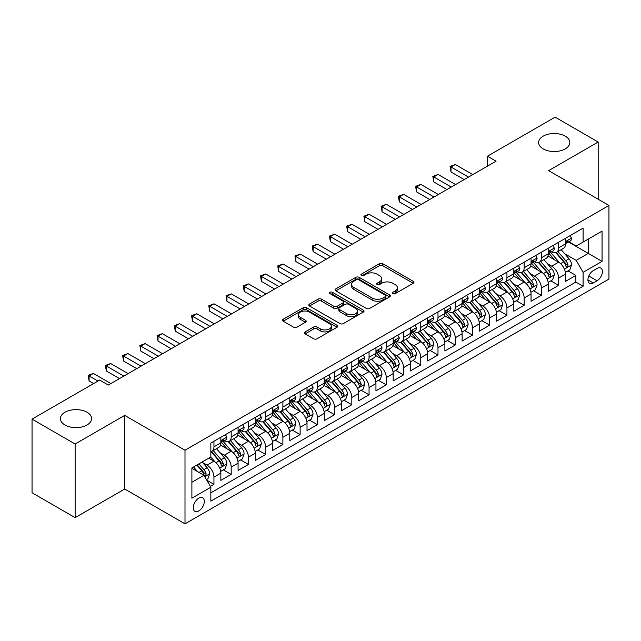 <?xml version="1.0" encoding="UTF-8"?>
<svg xmlns="http://www.w3.org/2000/svg" width="641" height="641" viewBox="0 0 641 641"><rect width="100%" height="100%" fill="white"/><g stroke="black" fill="none" stroke-linecap="round" stroke-linejoin="round"><path stroke-width="0.96" d="M392.885 293.642A1.675 0.97 0 0 0 395.257 293.642L413.229 283.266A2.396 1.378 0 0 0 413.926 282.288A2.396 1.378 0 0 0 413.229 281.311L382.781 263.731A2.396 1.378 0 0 0 379.4 263.731L361.42 274.108A1.675 0.97 0 0 0 360.931 274.789A1.675 0.97 0 0 0 361.42 275.47A1.675 0.97 0 0 0 363.792 275.47L366.115 274.132A7.652 4.423 0 0 1 376.94 274.132L379.48 275.598A7.652 4.423 0 0 1 381.724 278.723A7.652 4.423 0 0 1 379.48 281.848L377.156 283.186A1.675 0.97 0 0 0 376.668 283.875A1.675 0.97 0 0 0 377.156 284.556A1.675 0.97 0 0 0 379.52 284.556L381.852 283.21A7.652 4.423 0 0 1 392.677 283.21L395.217 284.676A7.652 4.423 0 0 1 397.452 287.801A7.652 4.423 0 0 1 395.217 290.926L392.885 292.272A1.675 0.97 0 0 0 392.396 292.953A1.675 0.97 0 0 0 392.885 293.642L392.885 292.272M87.024 412.259A15.6 9.006 0 0 0 70.029 410.312A15.6 9.006 0 0 0 60.398 418.629A15.6 9.006 0 0 0 64.965 424.999A15.6 9.006 0 0 0 81.968 426.946A15.6 9.006 0 0 0 91.591 418.629A15.6 9.006 0 0 0 87.024 412.259M565.266 136.156A15.6 9.006 0 0 0 548.263 134.201A15.6 9.006 0 0 0 538.632 142.518A15.6 9.006 0 0 0 543.199 148.888A15.6 9.006 0 0 0 560.202 150.843A15.6 9.006 0 0 0 569.833 142.518A15.6 9.006 0 0 0 565.266 136.156M198.79 510.917A7.796 4.503 120 0 0 203.878 504.042A7.796 4.503 120 0 0 202.684 497.793A7.796 4.503 120 0 0 198.79 498.177A7.796 4.503 120 0 0 193.694 505.052A7.796 4.503 120 0 0 194.888 511.302A7.796 4.503 120 0 0 198.79 510.917M305.132 331.902A2.396 1.378 0 0 0 304.435 332.879A2.396 1.378 0 0 0 305.132 333.849L313.681 338.785A2.396 1.378 0 0 0 317.063 338.785L337.022 327.263A2.396 1.378 0 0 0 337.719 326.285A2.396 1.378 0 0 0 337.022 325.308L306.574 307.728A2.396 1.378 0 0 0 303.193 307.728L283.226 319.25A2.396 1.378 0 0 0 282.529 320.228A2.396 1.378 0 0 0 283.226 321.205L293.546 327.158A2.396 1.378 0 0 0 296.927 327.158L305.477 322.231A2.396 1.378 0 0 0 306.174 321.253A2.396 1.378 0 0 0 305.477 320.276L300.357 317.319A6.402 3.694 0 0 1 298.482 314.707A6.402 3.694 0 0 1 302.432 311.294A6.402 3.694 0 0 1 309.403 312.095L329.45 323.673A6.402 3.694 0 0 1 331.325 326.285A6.402 3.694 0 0 1 327.375 329.698A6.402 3.694 0 0 1 320.404 328.897L317.063 326.966A2.396 1.378 0 0 0 313.681 326.966L305.132 331.902L305.132 333.849M124.683 415.392L75.133 444.005L32.05 419.126L32.05 492.761L75.133 517.632L124.683 489.027L185.001 523.849L185.001 450.222L124.683 415.392L124.683 489.027M598.181 199.239L598.181 142.022L548.632 170.634L608.95 205.457L185.001 450.222M598.181 142.022L555.098 117.151L487.448 156.204L487.448 166.155M32.05 419.126L99.692 380.073L108.313 385.049L496.07 161.179L487.448 156.204M366.283 308.409A2.396 1.378 0 0 0 369.673 308.409L389.632 296.887A2.396 1.378 0 0 0 390.329 295.91A2.396 1.378 0 0 0 389.632 294.932L359.184 277.353A2.396 1.378 0 0 0 355.795 277.353L335.836 288.875A2.396 1.378 0 0 0 335.139 289.852A2.396 1.378 0 0 0 335.836 290.83L366.283 308.409M330.668 294.003A1.675 0.97 0 0 1 332.367 294.235L332.367 292.248L363.327 310.116A2.396 1.378 0 0 1 364.024 311.093A2.396 1.378 0 0 1 363.327 312.071L343.368 323.601A2.396 1.378 0 0 1 339.978 323.601L309.531 306.021L309.531 304.066A2.396 1.378 0 0 0 308.834 305.044A2.396 1.378 0 0 0 309.531 306.021M309.531 304.066L318.072 299.131A2.396 1.378 0 0 1 321.462 299.131L333.809 306.262A2.396 1.378 0 0 0 337.19 306.262L342.855 302.993A2.396 1.378 0 0 0 343.56 302.015A2.396 1.378 0 0 0 342.855 301.038L330.003 293.618A1.675 0.97 0 0 1 329.514 292.929A1.675 0.97 0 0 1 330.548 292.04A1.675 0.97 0 0 1 332.367 292.248M210.376 486.415L213.95 484.348L206.803 480.221M202.732 462.65L207.059 465.142A9.751 5.625 60 0 1 213.95 477.088L220.849 473.106L220.849 480.365L231.185 474.396L223.348 469.869M219.967 452.698L224.294 455.198A9.751 5.625 60 0 1 231.185 467.137L238.083 463.155L238.083 470.422L248.42 464.453L240.575 459.926M237.202 442.747L241.529 445.247A9.751 5.625 60 0 1 248.42 457.185L255.31 453.203L255.31 460.47L265.654 454.501L257.81 449.974M254.437 432.795L258.764 435.295A9.751 5.625 60 0 1 265.654 447.234L272.545 443.26L272.545 450.519L282.889 444.55L275.045 440.022M271.664 422.852L275.991 425.344A9.751 5.625 60 0 1 282.889 437.29L289.78 433.308L289.78 440.567L300.124 434.598L292.28 430.071M288.899 412.9L293.225 415.4A9.751 5.625 60 0 1 300.124 427.339L307.015 423.356L307.015 430.624L317.351 424.646L309.515 420.119M306.134 402.949L310.46 405.449A9.751 5.625 60 0 1 317.351 417.387L324.25 413.405L324.25 420.672L334.586 414.703L326.75 410.176M323.368 392.997L327.695 395.497A9.751 5.625 60 0 1 334.586 407.436L341.485 403.453L341.485 410.721L351.821 404.751L343.985 400.224M340.603 383.046L344.93 385.545A9.751 5.625 60 0 1 351.821 397.484L358.72 393.51L358.72 400.769L369.056 394.8L361.212 390.273M357.838 373.102L362.165 375.594A9.751 5.625 60 0 1 369.056 387.541L375.947 383.558L375.947 390.818L386.291 384.848L378.446 380.321M375.073 363.151L379.4 365.65A9.751 5.625 60 0 1 386.291 377.589L393.181 373.607L393.181 380.874L403.526 374.905L395.681 370.37M392.3 353.199L396.627 355.699A9.751 5.625 60 0 1 403.526 367.638L410.416 363.655L410.416 370.923L420.76 364.953L412.916 360.426M409.535 343.247L413.862 345.747A9.751 5.625 60 0 1 420.76 357.686L427.651 353.704L427.651 360.971L437.987 355.002L430.151 350.475M426.77 333.296L431.097 335.796A9.751 5.625 60 0 1 437.987 347.734L444.886 343.76L444.886 351.02L455.222 345.05L447.386 340.523M444.005 323.352L448.331 325.844A9.751 5.625 60 0 1 455.222 337.791L462.121 333.809L462.121 341.068L472.457 335.099L464.621 330.572M461.24 313.401L465.566 315.901A9.751 5.625 60 0 1 472.457 327.839L479.356 323.857L479.356 331.125L489.692 325.155L481.848 320.628M478.474 303.449L482.801 305.949A9.751 5.625 60 0 1 489.692 317.888L496.583 313.906L496.583 321.173L506.927 315.204L499.083 310.677M495.709 293.498L500.036 295.998A9.751 5.625 60 0 1 506.927 307.936L513.818 303.962L513.818 311.222L524.162 305.252L516.317 300.725M512.936 283.554L517.263 286.046A9.751 5.625 60 0 1 524.162 297.985L531.052 294.011L531.052 301.27L541.397 295.301L533.552 290.774M530.171 273.603L534.498 276.103A9.751 5.625 60 0 1 541.397 288.041L548.287 284.059L548.287 291.318L558.623 285.349L558.623 278.09A9.751 5.625 -120 0 0 551.733 266.151L547.406 263.651M550.787 280.822L558.623 285.349M220.849 473.106A9.751 5.625 -120 0 0 213.95 461.167L208.782 458.179M238.083 463.155A9.751 5.625 -120 0 0 231.185 451.216L220.528 445.062M255.31 453.203A9.751 5.625 -120 0 0 248.42 441.264L237.763 435.111M272.545 443.26A9.751 5.625 -120 0 0 265.654 431.313L254.998 425.159M289.78 433.308A9.751 5.625 -120 0 0 282.889 421.369L272.233 415.216M307.015 423.356A9.751 5.625 -120 0 0 300.124 411.418L289.46 405.264M324.25 413.405A9.751 5.625 -120 0 0 317.351 401.466L306.694 395.313M341.485 403.453A9.751 5.625 -120 0 0 334.586 391.515L323.929 385.361M358.72 393.51A9.751 5.625 -120 0 0 351.821 381.563L341.164 375.418M375.947 383.558A9.751 5.625 -120 0 0 369.056 371.62L358.399 365.466M393.181 373.607A9.751 5.625 -120 0 0 386.291 361.668L375.634 355.515M410.416 363.655A9.751 5.625 -120 0 0 403.526 351.717L392.869 345.563M427.651 353.704A9.751 5.625 -120 0 0 420.76 341.765L410.096 335.612M444.886 343.76A9.751 5.625 -120 0 0 437.987 331.822L427.331 325.668M462.121 333.809A9.751 5.625 -120 0 0 455.222 321.87L444.566 315.717M479.356 323.857A9.751 5.625 -120 0 0 472.457 311.919L461.8 305.765M496.583 313.906A9.751 5.625 -120 0 0 489.692 301.967L479.035 295.813M513.818 303.962A9.751 5.625 -120 0 0 506.927 292.016L496.27 285.862M531.052 294.011A9.751 5.625 -120 0 0 524.162 282.072L513.505 275.918M548.287 284.059A9.751 5.625 -120 0 0 541.397 272.121L530.732 265.967M597.059 268.435L593.27 270.63A7.556 4.359 120 0 0 588.334 277.289A7.556 4.359 120 0 0 589.488 283.338A7.556 4.359 120 0 0 593.27 282.961L597.059 280.774A7.556 4.359 120 0 0 601.995 274.116A7.556 4.359 120 0 0 600.833 268.066A7.556 4.359 120 0 0 597.059 268.435M185.001 523.849L608.95 279.083L608.95 205.457M191.891 482.256L203.958 475.293L210.849 487.232L210.849 501.166L583.102 286.247L583.102 272.321L576.203 260.382L564.641 253.7M210.849 487.232L191.891 498.177L191.891 467.93L210.849 456.985L210.849 443.059L583.102 228.14L583.102 242.074L602.059 231.129L602.059 261.376L583.102 272.321M224.206 440.816L224.294 440.872A9.751 5.625 60 0 0 229.166 441.353L236.064 437.37A9.751 5.625 -120 0 0 238.083 432.907L238.083 427.339M241.433 430.864L241.529 430.92A9.751 5.625 60 0 0 246.4 431.401L253.291 427.419A9.751 5.625 -120 0 0 255.31 422.956L255.31 417.387M258.668 420.913L258.764 420.969A9.751 5.625 60 0 0 263.635 421.449L270.526 417.467A9.751 5.625 -120 0 0 272.545 413.004L272.545 407.436M275.902 410.969L275.991 411.017A9.751 5.625 60 0 0 280.87 411.498L287.761 407.524A9.751 5.625 -120 0 0 289.78 403.061L289.78 397.484M293.137 401.018L293.225 401.066A9.751 5.625 60 0 0 298.105 401.554L304.996 397.572A9.751 5.625 -120 0 0 307.015 393.109L307.015 387.533M310.372 391.066L310.46 391.122A9.751 5.625 60 0 0 315.332 391.603L322.231 387.621A9.751 5.625 -120 0 0 324.25 383.158L324.25 377.589M327.607 381.115L327.695 381.171A9.751 5.625 60 0 0 332.567 381.651L339.466 377.669A9.751 5.625 -120 0 0 341.485 373.206L341.485 367.638M344.842 371.163L344.93 371.219A9.751 5.625 60 0 0 349.802 371.7L356.7 367.726A9.751 5.625 -120 0 0 358.72 363.263L358.72 357.686M362.069 361.22L362.165 361.268A9.751 5.625 60 0 0 367.037 361.748L373.927 357.774A9.751 5.625 -120 0 0 375.947 353.311L375.947 347.734M379.304 351.268L379.4 351.316A9.751 5.625 60 0 0 384.271 351.805L391.162 347.823A9.751 5.625 -120 0 0 393.181 343.36L393.181 337.791M396.539 341.316L396.627 341.373A9.751 5.625 60 0 0 401.506 341.853L408.397 337.871A9.751 5.625 -120 0 0 410.416 333.408L410.416 327.839M413.774 331.365L413.862 331.421A9.751 5.625 60 0 0 418.741 331.902L425.632 327.92A9.751 5.625 -120 0 0 427.651 323.457L427.651 317.888M431.008 321.421L431.097 321.47A9.751 5.625 60 0 0 435.968 321.95L442.867 317.976A9.751 5.625 -120 0 0 444.886 313.513L444.886 307.936M448.243 311.47L448.331 311.518A9.751 5.625 60 0 0 453.203 312.007L460.102 308.025A9.751 5.625 -120 0 0 462.121 303.562L462.121 297.985M465.478 301.518L465.566 301.566A9.751 5.625 60 0 0 470.438 302.055L477.337 298.073A9.751 5.625 -120 0 0 479.356 293.61L479.356 288.041M482.705 291.567L482.801 291.623A9.751 5.625 60 0 0 487.673 292.104L494.564 288.121A9.751 5.625 -120 0 0 496.583 283.659L496.583 278.09M499.94 281.615L500.036 281.671A9.751 5.625 60 0 0 504.908 282.152L511.798 278.17A9.751 5.625 -120 0 0 513.818 273.707L513.818 268.138M517.175 271.672L517.263 271.72A9.751 5.625 60 0 0 522.143 272.201L529.033 268.226A9.751 5.625 -120 0 0 531.052 263.763L531.052 258.187M534.41 261.72L534.498 261.768A9.751 5.625 60 0 0 539.377 262.257L546.268 258.275A9.751 5.625 -120 0 0 548.287 253.812L548.287 248.235M210.849 492.809L575.858 282.072L575.858 275.406L565.522 281.375L565.522 274.108A9.751 5.625 -120 0 0 558.623 262.169L547.967 256.015M551.645 251.769L551.733 251.825A9.751 5.625 -120 0 0 556.604 252.306A9.751 5.625 -120 0 0 558.623 247.843L558.623 242.266M556.604 252.306L563.503 248.323A9.751 5.625 -120 0 0 565.522 243.86L565.522 238.292M213.95 441.264L213.95 446.841A9.751 5.625 60 0 1 211.931 451.304A9.751 5.625 60 0 1 210.849 451.697M211.931 451.304L218.829 447.322A9.751 5.625 -120 0 0 220.849 442.859L220.849 437.282M231.185 431.313L231.185 436.89A9.751 5.625 60 0 1 229.166 441.353M248.42 421.369L248.42 426.938A9.751 5.625 60 0 1 246.4 431.401M265.654 411.418L265.654 416.987A9.751 5.625 60 0 1 263.635 421.449M282.889 401.466L282.889 407.035A9.751 5.625 60 0 1 280.87 411.498M300.124 391.515L300.124 397.091A9.751 5.625 60 0 1 298.105 401.554M317.351 381.563L317.351 387.14A9.751 5.625 60 0 1 315.332 391.603M334.586 371.62L334.586 377.188A9.751 5.625 60 0 1 332.567 381.651M351.821 361.668L351.821 367.237A9.751 5.625 60 0 1 349.802 371.7M369.056 351.717L369.056 357.285A9.751 5.625 60 0 1 367.037 361.748M386.291 341.765L386.291 347.342A9.751 5.625 60 0 1 384.271 351.805M403.526 331.814L403.526 337.39A9.751 5.625 60 0 1 401.506 341.853M420.76 321.87L420.76 327.439A9.751 5.625 60 0 1 418.741 331.902M437.987 311.919L437.987 317.487A9.751 5.625 60 0 1 435.968 321.95M455.222 301.967L455.222 307.544A9.751 5.625 60 0 1 453.203 312.007M472.457 292.016L472.457 297.592A9.751 5.625 60 0 1 470.438 302.055M489.692 282.072L489.692 287.641A9.751 5.625 60 0 1 487.673 292.104M506.927 272.121L506.927 277.689A9.751 5.625 60 0 1 504.908 282.152M524.162 262.169L524.162 267.738A9.751 5.625 60 0 1 522.143 272.201M541.397 252.217L541.397 257.794A9.751 5.625 60 0 1 539.377 262.257M541.397 288.041L541.397 295.301M524.162 297.985L524.162 305.252M506.927 307.936L506.927 315.204M489.692 317.888L489.692 325.155M472.457 327.839L472.457 335.099M455.222 337.791L455.222 345.05M437.987 347.734L437.987 355.002M420.76 357.686L420.76 364.953M403.526 367.638L403.526 374.905M386.291 377.589L386.291 384.848M369.056 387.541L369.056 394.8M351.821 397.484L351.821 404.751M334.586 407.436L334.586 414.703M317.351 417.387L317.351 424.646M300.124 427.339L300.124 434.598M282.889 437.29L282.889 444.55M265.654 447.234L265.654 454.501M248.42 457.185L248.42 464.453M231.185 467.137L231.185 474.396M213.95 477.088L213.95 484.348M203.958 475.293L191.891 468.331M576.203 260.382L588.27 253.411L588.27 239.085L602.059 231.129M568.535 242.018L602.059 261.376M568.879 241.817L576.203 246.048L583.102 242.074M75.133 444.005L75.133 517.632M568.022 270.879L575.858 275.406M575.858 282.072L583.102 286.247M393.558 293.874L395.217 292.921A7.652 4.423 0 0 0 397.452 289.796L397.452 287.801M381.724 278.723L381.724 280.71A7.652 4.423 0 0 1 379.48 283.835L377.821 284.796M413.197 283.282L382.781 265.719A2.396 1.378 0 0 0 379.4 265.719L362.093 275.71M389.6 296.903L359.184 279.34A2.396 1.378 0 0 0 355.795 279.34L335.868 290.846M385.401 296.591A1.675 0.97 0 0 0 385.89 295.91A1.675 0.97 0 0 0 385.401 295.229L358.672 279.796A1.675 0.97 0 0 0 356.308 279.796L353.856 281.215A7.652 4.423 0 0 0 351.613 284.34A7.652 4.423 0 0 0 353.856 287.464L372.125 298.009A7.652 4.423 0 0 0 382.949 298.009L385.401 296.591L385.401 298.586A1.675 0.97 0 0 0 385.89 297.897L385.89 295.91M351.613 284.34L351.613 286.327A7.652 4.423 0 0 0 353.856 289.452L353.856 287.464M385.401 298.586L382.949 299.996A7.652 4.423 0 0 1 372.125 299.996L353.856 289.452M309.563 306.037L318.072 301.126L318.072 299.131M343.56 302.015L343.56 304.002A2.396 1.378 0 0 1 342.855 304.98L337.19 308.249A2.396 1.378 0 0 1 333.809 308.249L321.462 301.126A2.396 1.378 0 0 0 318.072 301.126M332.367 294.235L363.295 312.095M346.621 313.657A6.402 3.694 0 0 0 353.6 314.459A6.402 3.694 0 0 0 357.55 311.045A6.402 3.694 0 0 0 355.675 308.433L348.608 304.355A2.396 1.378 0 0 0 345.227 304.355L339.562 307.632A2.396 1.378 0 0 0 338.857 308.609A2.396 1.378 0 0 0 339.562 309.579L346.621 313.657L346.621 315.652A6.402 3.694 0 0 0 353.6 316.454A6.402 3.694 0 0 0 357.55 313.04L357.55 311.045M338.857 308.609L338.857 310.597A2.396 1.378 0 0 0 339.562 311.574L339.562 309.579M346.621 315.652L339.562 311.574M331.325 326.285L331.325 328.272A6.402 3.694 0 0 1 327.375 331.685A6.402 3.694 0 0 1 320.404 330.884L317.063 328.953A2.396 1.378 0 0 0 313.681 328.953L305.164 333.873M298.482 314.707L298.482 316.702A6.402 3.694 0 0 0 300.357 319.314L300.357 317.319M305.445 322.247L300.357 319.314M337.022 325.308L337.022 327.263L306.574 309.715A2.396 1.378 0 0 0 303.193 309.715L283.258 321.221L283.226 319.25M565.378 272.401L569.833 269.829L571.556 264.853A6.458 3.726 -120 0 0 569.04 258.788L561.163 249.678M559.585 262.802L550.587 252.378M554.465 259.765L549.241 253.716A15.48 8.934 -120 0 0 548.76 253.179M555.731 252.658L563.695 261.873A6.458 3.726 60 0 1 565.995 266.327L566.468 267.089L567.341 266.968L568.062 265.134A6.458 3.726 -120 0 0 565.763 260.679L557.886 251.568M556.196 252.506L564.753 262.409A3.293 1.899 60 0 1 565.586 263.699L568.062 265.134M570.089 235.656L571.556 238.188A6.458 3.726 60 0 1 570.218 241.048L566.94 242.939A6.458 3.726 -120 0 0 568.062 241.449L567.926 240.88M468.491 177.1L451 166.997L455.31 164.513L472.802 174.608M565.739 243.243L565.763 243.243A6.458 3.726 -120 0 0 566.94 242.939M567.229 240.968L568.062 241.449C567.662 240.479 566.973 240.872 565.995 242.643A6.458 3.726 60 0 1 565.522 243.564M464.188 179.584L451 171.972L451 166.997L450.054 166.452L455.31 164.513M451 171.972L450.054 166.452M548.143 282.352L552.598 279.78L554.321 274.805A6.458 3.726 -120 0 0 551.805 268.739L543.929 259.621M542.35 272.745L533.352 262.329M537.23 269.717L532.006 263.667A15.48 8.934 -120 0 0 531.525 263.13M538.496 262.602L546.461 271.824A6.458 3.726 60 0 1 548.76 276.271L549.233 277.04L550.106 276.92L550.835 275.077A6.458 3.726 -120 0 0 548.528 270.63L540.651 261.512M538.961 262.457L547.526 272.361A3.293 1.899 60 0 1 548.351 273.651L550.835 275.077M530.908 292.304L535.363 289.732L537.086 284.756A6.458 3.726 -120 0 0 534.57 278.691L526.694 269.573M525.115 282.697L516.117 272.281M519.995 279.668L514.771 273.619A15.48 8.934 -120 0 0 514.29 273.082M521.261 272.553L529.226 281.776A6.458 3.726 60 0 1 531.533 286.223L531.998 286.992L532.871 286.864L533.6 285.029A6.458 3.726 -120 0 0 531.293 280.582L523.425 271.464M521.734 272.401L530.291 282.312A3.293 1.899 60 0 1 531.117 283.602L533.6 285.029M513.673 302.248L518.128 299.684L519.851 294.708A6.458 3.726 -120 0 0 517.335 288.642L509.459 279.524M507.88 292.649L498.882 282.232M502.76 289.612L497.536 283.57A15.48 8.934 -120 0 0 497.063 283.026M504.026 282.505L511.991 291.727A6.458 3.726 60 0 1 514.298 296.174L514.763 296.943L515.636 296.815L516.366 294.98A6.458 3.726 -120 0 0 514.058 290.533L506.19 281.415M504.499 282.352L513.056 292.264A3.293 1.899 60 0 1 513.882 293.546L516.366 294.98M496.438 312.199L500.893 309.627L502.616 304.651A6.458 3.726 -120 0 0 500.1 298.594L492.224 289.476M490.653 302.6L481.647 292.176M485.525 299.563L480.309 293.514A15.48 8.934 -120 0 0 479.829 292.977M486.791 292.456L494.756 301.679A6.458 3.726 60 0 1 497.063 306.126L497.528 306.887L498.402 306.767L499.131 304.932A6.458 3.726 -120 0 0 496.831 300.485L488.955 291.367M487.264 292.304L495.822 302.207A3.293 1.899 60 0 1 496.647 303.497L499.131 304.932M552.854 245.599L554.321 248.139A6.458 3.726 60 0 1 552.983 251L549.706 252.891A6.458 3.726 -120 0 0 550.835 251.4L550.699 250.823M451.264 187.044L433.773 176.948L438.075 174.464L455.567 184.56M548.504 253.187L548.528 253.187A6.458 3.726 -120 0 0 549.706 252.891M549.994 250.919L550.835 251.4C550.427 250.431 549.738 250.823 548.76 252.594A6.458 3.726 60 0 1 548.287 253.515M446.953 189.536L433.773 181.924L433.773 176.948L432.819 176.403L438.075 174.464M433.773 181.924L432.819 176.403M535.62 255.551L537.086 258.091A6.458 3.726 60 0 1 535.748 260.943L532.471 262.834A6.458 3.726 -120 0 0 533.6 261.352L533.464 260.775M434.029 196.995L416.538 186.9L420.841 184.408L438.332 194.511M531.269 263.139L531.293 263.139A6.458 3.726 -120 0 0 532.471 262.834M532.767 260.871L533.6 261.352C533.192 260.374 532.503 260.775 531.533 262.546A6.458 3.726 60 0 1 531.052 263.459M429.718 199.487L416.538 191.875L416.538 186.9L415.584 186.355L420.841 184.408M416.538 191.875L415.584 186.355M518.385 265.502L519.851 268.042A6.458 3.726 60 0 1 518.513 270.895L515.236 272.786A6.458 3.726 -120 0 0 516.366 271.303L516.229 270.726M416.794 206.947L399.303 196.851L403.614 194.359L421.105 204.463M514.034 273.09L514.058 273.09A6.458 3.726 -120 0 0 515.236 272.786M515.532 270.814L516.366 271.303C515.957 270.326 515.268 270.726 514.298 272.497A6.458 3.726 60 0 1 513.818 273.411M412.483 209.439L399.303 201.827L399.303 196.851L398.357 196.298L403.614 194.359M399.303 201.827L398.357 196.298M501.15 275.454L502.616 277.986A6.458 3.726 60 0 1 501.278 280.846L498.009 282.737A6.458 3.726 -120 0 0 499.131 281.247L498.994 280.678M399.559 216.898L382.068 206.795L386.379 204.311L403.87 214.406M496.799 283.042L496.831 283.042A6.458 3.726 -120 0 0 498.009 282.737M498.297 280.766L499.131 281.247C498.722 280.277 498.033 280.678 497.063 282.441A6.458 3.726 60 0 1 496.583 283.362M395.249 219.382L382.068 211.77L382.068 206.795L381.123 206.25L386.379 204.311M382.068 211.77L381.123 206.25M479.204 322.151L483.659 319.579L485.381 314.603A6.458 3.726 -120 0 0 482.865 308.537L474.997 299.427M473.419 312.552L464.421 302.127M468.299 309.515L463.074 303.465A15.48 8.934 -120 0 0 462.594 302.929M469.565 302.4L477.529 311.622A6.458 3.726 60 0 1 479.829 316.077L480.301 316.838L481.175 316.718L481.896 314.883A6.458 3.726 -120 0 0 479.596 310.428L471.72 301.318M470.029 302.256L478.587 312.159A3.293 1.899 60 0 1 479.42 313.449L481.896 314.883M483.923 285.405L485.381 287.937A6.458 3.726 60 0 1 484.043 290.798L480.774 292.689A6.458 3.726 -120 0 0 481.896 291.198L481.76 290.629M382.324 226.85L364.833 216.746L369.144 214.262L386.635 224.358M479.564 292.993L479.596 292.993A6.458 3.726 -120 0 0 480.774 292.689M481.062 290.718L481.896 291.198C481.487 290.229 480.798 290.621 479.829 292.392A6.458 3.726 60 0 1 479.356 293.314M378.014 229.334L364.833 221.722L364.833 216.746L363.888 216.201L369.144 214.262M364.833 221.722L363.888 216.201M461.977 332.102L466.424 329.53L468.146 324.554A6.458 3.726 -120 0 0 465.63 318.489L457.762 309.371M456.184 322.495L447.186 312.079M451.064 319.466L445.84 313.417A15.48 8.934 -120 0 0 445.359 312.88M452.33 312.351L460.294 321.574A6.458 3.726 60 0 1 462.594 326.021L463.066 326.79L463.94 326.67L464.661 324.827A6.458 3.726 -120 0 0 462.361 320.38L454.485 311.262M452.794 312.199L461.352 322.111A3.293 1.899 60 0 1 462.185 323.401L464.661 324.827M466.688 295.349L468.146 297.889A6.458 3.726 60 0 1 466.816 300.749L463.539 302.64A6.458 3.726 -120 0 0 464.661 301.15L464.525 300.573M365.09 236.793L347.598 226.698L351.909 224.214L369.4 234.31M462.337 302.937L462.361 302.937A6.458 3.726 -120 0 0 463.539 302.64M463.828 300.669L464.661 301.15C464.26 300.172 463.563 300.573 462.594 302.344A6.458 3.726 60 0 1 462.121 303.265M360.787 239.285L347.598 231.673L347.598 226.698L346.653 226.153L351.909 224.214M347.598 231.673L346.653 226.153M444.742 342.054L449.197 339.482L450.919 334.506A6.458 3.726 -120 0 0 448.404 328.44L440.527 319.322M438.949 332.447L429.951 322.03M433.829 329.418L428.605 323.368A15.48 8.934 -120 0 0 428.124 322.832M435.095 322.303L443.059 331.525A6.458 3.726 60 0 1 445.359 335.972L445.832 336.741L446.705 336.613L447.426 334.778A6.458 3.726 -120 0 0 445.126 330.331L437.25 321.213M435.56 322.151L444.117 332.062A3.293 1.899 60 0 1 444.95 333.344L447.426 334.778M449.453 305.3L450.919 307.84A6.458 3.726 60 0 1 449.581 310.693L446.304 312.584A6.458 3.726 -120 0 0 447.426 311.101L447.29 310.524M347.855 246.745L330.363 236.649L334.674 234.157L352.165 244.261M445.102 312.888L445.126 312.888A6.458 3.726 -120 0 0 446.304 312.584M446.593 310.621L447.426 311.101C447.025 310.124 446.336 310.524 445.359 312.295A6.458 3.726 60 0 1 444.886 313.209M343.552 249.237L330.363 241.625L330.363 236.649L329.418 236.104L334.674 234.157M330.363 241.625L329.418 236.104M427.507 351.997L431.962 349.433L433.685 344.457A6.458 3.726 -120 0 0 431.169 338.392L423.292 329.274M421.714 342.398L412.716 331.982M416.594 339.361L411.37 333.32A15.48 8.934 -120 0 0 410.889 332.775M417.86 332.254L425.824 341.477A6.458 3.726 60 0 1 428.124 345.924L428.597 346.693L429.47 346.565L430.199 344.73A6.458 3.726 -120 0 0 427.892 340.283L420.015 331.165M418.325 332.102L426.89 342.014A3.293 1.899 60 0 1 427.715 343.296L430.199 344.73M432.218 315.252L433.685 317.792A6.458 3.726 60 0 1 432.346 320.644L429.069 322.535A6.458 3.726 -120 0 0 430.199 321.045L430.063 320.476M330.628 256.696L313.137 246.601L317.439 244.109L334.931 254.213M427.868 322.84L427.892 322.84A6.458 3.726 -120 0 0 429.069 322.535M429.358 320.564L430.199 321.045C429.791 320.075 429.101 320.476 428.124 322.239A6.458 3.726 60 0 1 427.651 323.16M326.317 259.18L313.137 251.568L313.137 246.601L312.183 246.048L317.439 244.109M313.137 251.568L312.183 246.048M410.272 361.949L414.727 359.377L416.45 354.401A6.458 3.726 -120 0 0 413.934 348.343L406.057 339.225M404.479 352.35L395.481 341.925M399.359 349.313L394.135 343.264A15.48 8.934 -120 0 0 393.654 342.727M400.625 342.206L408.589 351.42A6.458 3.726 60 0 1 410.897 355.875L411.362 356.636L412.235 356.516L412.964 354.681A6.458 3.726 -120 0 0 410.657 350.226L402.788 341.116M401.098 342.054L409.655 351.957A3.293 1.899 60 0 1 410.48 353.247L412.964 354.681M414.983 325.203L416.45 327.735A6.458 3.726 60 0 1 415.112 330.596L411.834 332.487A6.458 3.726 -120 0 0 412.964 330.996L412.828 330.427M313.393 266.648L295.902 256.544L300.204 254.06L317.696 264.156M410.633 332.791L410.657 332.791A6.458 3.726 -120 0 0 411.834 332.487M412.131 330.516L412.964 330.996C412.556 330.027 411.867 330.419 410.897 332.19A6.458 3.726 60 0 1 410.416 333.112M309.082 269.132L295.902 261.52L295.902 256.544L294.948 255.999L300.204 254.06M295.902 261.52L294.948 255.999M393.037 371.9L397.492 369.328L399.215 364.352A6.458 3.726 -120 0 0 396.699 358.287L388.823 349.177M387.244 362.301L378.246 351.877M382.124 359.264L376.9 353.215A15.48 8.934 -120 0 0 376.427 352.678M383.39 352.149L391.355 361.372A6.458 3.726 60 0 1 393.662 365.827L394.127 366.588L395 366.468L395.729 364.633A6.458 3.726 -120 0 0 393.422 360.178L385.553 351.06M383.863 352.005L392.42 361.909A3.293 1.899 60 0 1 393.245 363.199L395.729 364.633M397.749 335.147L399.215 337.687A6.458 3.726 60 0 1 397.877 340.547L394.6 342.438A6.458 3.726 -120 0 0 395.729 340.948L395.593 340.379M296.158 276.6L278.667 266.496L282.977 264.012L300.469 274.108M393.398 342.735L393.422 342.735A6.458 3.726 -120 0 0 394.6 342.438M394.896 340.467L395.729 340.948C395.321 339.978 394.632 340.371 393.662 342.142A6.458 3.726 60 0 1 393.181 343.063M291.847 279.083L278.667 271.472L278.667 266.496L277.713 265.951L282.977 264.012M278.667 271.472L277.713 265.951M375.802 381.852L380.257 379.28L381.98 374.304A6.458 3.726 -120 0 0 379.464 368.238L371.588 359.12M370.017 372.245L361.011 361.828M364.889 369.216L359.673 363.167A15.48 8.934 -120 0 0 359.192 362.63M366.155 362.101L374.12 371.323A6.458 3.726 60 0 1 376.427 375.77L376.892 376.539L377.765 376.419L378.494 374.576A6.458 3.726 -120 0 0 376.195 370.129L368.319 361.011M366.628 361.949L375.185 371.86A3.293 1.899 60 0 1 376.011 373.15L378.494 374.576M380.514 345.098L381.98 347.638A6.458 3.726 60 0 1 380.642 350.499L377.373 352.382A6.458 3.726 -120 0 0 378.494 350.899L378.358 350.323M278.923 286.543L261.432 276.447L265.743 273.963L283.234 284.059M376.163 352.686L376.195 352.686A6.458 3.726 -120 0 0 377.373 352.382M377.661 350.419L378.494 350.899C378.086 349.922 377.397 350.323 376.427 352.093A6.458 3.726 60 0 1 375.947 353.015M274.612 289.035L261.432 281.423L261.432 276.447L260.486 275.902L265.743 273.963M261.432 281.423L260.486 275.902M358.567 391.803L363.022 389.231L364.745 384.255A6.458 3.726 -120 0 0 362.229 378.19L354.361 369.072M352.782 382.196L343.784 371.78M347.662 379.16L342.438 373.118A15.48 8.934 -120 0 0 341.957 372.573M348.928 372.052L356.893 381.275A6.458 3.726 60 0 1 359.192 385.722L359.665 386.491L360.538 386.363L361.26 384.528A6.458 3.726 -120 0 0 358.96 380.081L351.084 370.963M349.393 371.9L357.95 381.812A3.293 1.899 60 0 1 358.784 383.094L361.26 384.528M363.279 355.05L364.745 357.59A6.458 3.726 60 0 1 363.407 360.442L360.138 362.333A6.458 3.726 -120 0 0 361.26 360.851L361.123 360.274M261.688 296.495L244.197 286.399L248.508 283.907L265.999 294.011M358.928 362.638L358.96 362.638A6.458 3.726 -120 0 0 360.138 362.333M360.426 360.37L361.26 360.851C360.851 359.873 360.162 360.274 359.192 362.045A6.458 3.726 60 0 1 358.72 362.958M257.378 298.986L244.197 291.375L244.197 286.399L243.251 285.846L248.508 283.907M244.197 291.375L243.251 285.846M341.341 401.747L345.787 399.175L347.51 394.207A6.458 3.726 -120 0 0 344.994 388.142L337.126 379.023M335.547 392.148L326.549 381.732M330.427 389.111L325.203 383.07A15.48 8.934 -120 0 0 324.723 382.525M331.693 382.004L339.658 391.226A6.458 3.726 60 0 1 341.957 395.673L342.43 396.434L343.304 396.314L344.025 394.479A6.458 3.726 -120 0 0 341.725 390.032L333.849 380.914M332.158 381.852L340.716 391.763A3.293 1.899 60 0 1 341.549 393.045L344.025 394.479M346.052 365.001L347.51 367.533A6.458 3.726 60 0 1 346.18 370.394L342.903 372.285A6.458 3.726 -120 0 0 344.025 370.794L343.888 370.226M244.453 306.446L226.962 296.35L231.273 293.858L248.764 303.954M341.701 372.589L341.725 372.589A6.458 3.726 -120 0 0 342.903 372.285M343.191 370.314L344.025 370.794C343.624 369.825 342.927 370.226 341.957 371.988A6.458 3.726 60 0 1 341.485 372.91M240.151 308.93L226.962 301.318L226.962 296.35L226.017 295.797L231.273 293.858M226.962 301.318L226.017 295.797M324.106 411.698L328.561 409.126L330.283 404.15A6.458 3.726 -120 0 0 327.767 398.085L319.891 388.975M318.313 402.099L309.315 391.675M313.193 399.063L307.968 393.013A15.48 8.934 -120 0 0 307.488 392.476M314.459 391.955L322.423 401.17A6.458 3.726 60 0 1 324.723 405.625L325.195 406.386L326.069 406.266L326.79 404.431A6.458 3.726 -120 0 0 324.49 399.976L316.614 390.866M314.923 391.803L323.481 401.707A3.293 1.899 60 0 1 324.314 402.997L326.79 404.431M328.817 374.953L330.283 377.485A6.458 3.726 60 0 1 328.945 380.345L325.668 382.236A6.458 3.726 -120 0 0 326.79 380.746L326.654 380.177M227.218 316.398L209.727 306.294L214.038 303.81L231.529 313.906M324.466 382.541L324.49 382.541A6.458 3.726 -120 0 0 325.668 382.236M325.957 380.265L326.79 380.746C326.389 379.776 325.7 380.169 324.723 381.94A6.458 3.726 60 0 1 324.25 382.861M222.916 318.881L209.727 311.27L209.727 306.294L208.782 305.749L214.038 303.81M209.727 311.27L208.782 305.749M306.871 421.65L311.326 419.078L313.048 414.102A6.458 3.726 -120 0 0 310.532 408.037L302.656 398.918M301.078 412.043L292.08 401.627M295.958 409.014L290.734 402.965A15.48 8.934 -120 0 0 290.253 402.428M297.224 401.899L305.188 411.121A6.458 3.726 60 0 1 307.488 415.568L307.96 416.338L308.834 416.217L309.555 414.374A6.458 3.726 -120 0 0 307.255 409.928L299.379 400.809M297.688 401.755L306.254 411.658A3.293 1.899 60 0 1 307.079 412.948L309.555 414.374M311.582 384.896L313.048 387.436A6.458 3.726 60 0 1 311.71 390.297L308.433 392.188A6.458 3.726 -120 0 0 309.555 390.698L309.427 390.121M209.992 326.341L192.492 316.245L196.803 313.761L214.294 323.857M307.231 392.484L307.255 392.484A6.458 3.726 -120 0 0 308.433 392.188M308.722 390.217L309.555 390.698C309.154 389.728 308.465 390.121 307.488 391.891A6.458 3.726 60 0 1 307.015 392.813M205.681 328.833L192.492 321.221L192.492 316.245L191.547 315.701L196.803 313.761M192.492 321.221L191.547 315.701M289.636 431.601L294.091 429.029L295.813 424.054A6.458 3.726 -120 0 0 293.298 417.988L285.421 408.87M283.843 421.994L274.845 411.578M278.723 418.966L273.499 412.916A15.48 8.934 -120 0 0 273.018 412.379M279.989 411.851L287.953 421.073A6.458 3.726 60 0 1 290.261 425.52L290.726 426.289L291.599 426.161L292.328 424.326A6.458 3.726 -120 0 0 290.02 419.879L282.152 410.761M280.462 411.698L289.019 421.61A3.293 1.899 60 0 1 289.844 422.9L292.328 424.326M294.347 394.848L295.813 397.388A6.458 3.726 60 0 1 294.475 400.24L291.198 402.131A6.458 3.726 -120 0 0 292.328 400.649L292.192 400.072M192.757 336.293L175.265 326.197L179.568 323.705L197.059 333.809M289.996 402.436L290.02 402.436A6.458 3.726 -120 0 0 291.198 402.131M291.495 400.168L292.328 400.649C291.919 399.672 291.23 400.072 290.261 401.843A6.458 3.726 60 0 1 289.78 402.756M188.446 338.785L175.265 331.173L175.265 326.197L174.312 325.652L179.568 323.705M175.265 331.173L174.312 325.652M272.401 441.545L276.856 438.981L278.579 434.005A6.458 3.726 -120 0 0 276.063 427.94L268.186 418.821M266.608 431.946L257.61 421.53M261.488 428.909L256.264 422.868A15.48 8.934 -120 0 0 255.791 422.323M262.754 421.802L270.718 431.024A6.458 3.726 60 0 1 273.026 435.471L273.491 436.241L274.364 436.112L275.093 434.278A6.458 3.726 -120 0 0 272.786 429.831L264.917 420.712M263.227 421.65L271.784 431.561A3.293 1.899 60 0 1 272.609 432.843L275.093 434.278M277.112 404.8L278.579 407.339A6.458 3.726 60 0 1 277.241 410.192L273.963 412.083A6.458 3.726 -120 0 0 275.093 410.601L274.957 410.024M175.522 346.244L158.031 336.148L162.333 333.657L179.833 343.76M272.762 412.387L272.786 412.387A6.458 3.726 -120 0 0 273.963 412.083M274.26 410.112L275.093 410.601C274.685 409.623 273.995 410.024 273.026 411.794A6.458 3.726 60 0 1 272.545 412.708M171.211 348.736L158.031 341.124L158.031 336.148L157.077 335.596L162.333 333.657M158.031 341.124L157.077 335.596M255.166 451.496L259.621 448.924L261.344 443.949A6.458 3.726 -120 0 0 258.828 437.891L250.952 428.773M249.381 441.897L240.375 431.473M244.253 438.861L239.037 432.811A15.48 8.934 -120 0 0 238.556 432.274M245.519 431.754L253.483 440.976A6.458 3.726 60 0 1 255.791 445.423L256.256 446.184L257.129 446.064L257.858 444.229A6.458 3.726 -120 0 0 255.559 439.782L247.682 430.664M245.992 431.601L254.549 441.513A3.293 1.899 60 0 1 255.374 442.795L257.858 444.229M259.877 414.751L261.344 417.283A6.458 3.726 60 0 1 260.006 420.143L256.737 422.034A6.458 3.726 -120 0 0 257.858 420.544L257.722 419.975M158.287 356.196L140.796 346.092L145.106 343.608L162.598 353.704M255.527 422.339L255.559 422.339A6.458 3.726 -120 0 0 256.737 422.034M257.025 420.063L257.858 420.544C257.45 419.575 256.761 419.975 255.791 421.738A6.458 3.726 60 0 1 255.31 422.659M153.976 358.68L140.796 351.068L140.796 346.092L139.85 345.547L145.106 343.608M140.796 351.068L139.85 345.547M237.931 461.448L242.386 458.876L244.109 453.9A6.458 3.726 -120 0 0 241.593 447.835L233.725 438.724M232.146 451.849L223.148 441.425M227.026 448.812L221.802 442.763A15.48 8.934 -120 0 0 221.321 442.226M228.292 441.697L236.257 450.919A6.458 3.726 60 0 1 238.556 455.374L239.029 456.136L239.902 456.015L240.623 454.181A6.458 3.726 -120 0 0 238.324 449.726L230.448 440.615M228.757 441.553L237.314 451.456A3.293 1.899 60 0 1 238.148 452.746L240.623 454.181M242.643 424.703L244.109 427.235A6.458 3.726 60 0 1 242.771 430.095L239.502 431.986A6.458 3.726 -120 0 0 240.623 430.496L240.487 429.927M141.052 366.147L123.561 356.043L127.871 353.56L145.363 363.655M238.292 432.29L238.324 432.29A6.458 3.726 -120 0 0 239.502 431.986M239.79 430.015L240.623 430.496C240.215 429.526 239.526 429.919 238.556 431.689A6.458 3.726 60 0 1 238.083 432.611M136.741 368.631L123.561 361.019L123.561 356.043L122.615 355.499L127.871 353.56M123.561 361.019L122.615 355.499M220.704 471.399L225.151 468.827L226.874 463.852A6.458 3.726 -120 0 0 224.358 457.786L216.49 448.668M214.911 461.792L210.785 457.025M209.791 458.764L209.118 457.986M211.057 451.649L219.022 460.871A6.458 3.726 60 0 1 221.321 465.318L221.794 466.087L222.667 465.967L223.389 464.124A6.458 3.726 -120 0 0 221.089 459.677L213.213 450.559M211.522 451.496L220.079 461.408A3.293 1.899 60 0 1 220.913 462.698L223.389 464.124M225.416 434.646L226.874 437.186A6.458 3.726 60 0 1 225.544 440.047L222.267 441.937A6.458 3.726 -120 0 0 223.389 440.447L223.252 439.87M123.817 376.091L106.326 365.995L110.637 363.511L128.128 373.607M221.065 442.234L221.089 442.234A6.458 3.726 -120 0 0 222.267 441.937M222.555 439.966L223.389 440.447C222.988 439.47 222.291 439.87 221.321 441.641A6.458 3.726 60 0 1 220.849 442.562M119.514 378.583L106.326 370.971L106.326 365.995L105.38 365.45L110.637 363.511M106.326 370.971L105.38 365.45M206.458 479.62L207.924 478.779L209.639 473.803A6.458 3.726 -120 0 0 207.131 467.738L202.171 462.001M197.54 471.592L193.55 466.968M192.556 468.715L191.891 467.946M196.827 465.086L201.787 470.823A6.458 3.726 60 0 1 204.086 475.269L204.559 476.039L205.432 475.91L206.154 474.076A6.458 3.726 -120 0 0 203.854 469.629L198.894 463.892M197.228 464.853L202.844 471.359A3.293 1.899 60 0 1 203.678 472.641L206.154 474.076M97.969 381.066L89.091 375.947L93.402 373.455L110.893 383.558M93.658 383.558L89.091 380.922L89.091 375.947L88.146 375.402L93.402 373.455M89.091 380.922L88.146 375.402M207.059 465.142L213.95 461.167M224.294 455.198L231.185 451.216M241.529 445.247L248.42 441.264M258.764 435.295L265.654 431.313M275.991 425.344L282.889 421.369M293.225 415.4L300.124 411.418M310.46 405.449L317.351 401.466M327.695 395.497L334.586 391.515M344.93 385.545L351.821 381.563M362.165 375.594L369.056 371.62M379.4 365.65L386.291 361.668M396.627 355.699L403.526 351.717M413.862 345.747L420.76 341.765M431.097 335.796L437.987 331.822M448.331 325.844L455.222 321.87M465.566 315.901L472.457 311.919M482.801 305.949L489.692 301.967M500.036 295.998L506.927 292.016M517.263 286.046L524.162 282.072M534.498 276.103L541.397 272.121M551.733 266.151L558.623 262.169M558.623 247.843L565.522 243.86M213.95 446.841L220.849 442.859M231.185 436.89L238.083 432.907M248.42 426.938L255.31 422.956M265.654 416.987L272.545 413.004M282.889 407.035L289.78 403.061M300.124 397.091L307.015 393.109M317.351 387.14L324.25 383.158M334.586 377.188L341.485 373.206M351.821 367.237L358.72 363.263M369.056 357.285L375.947 353.311M386.291 347.342L393.181 343.36M403.526 337.39L410.416 333.408M420.76 327.439L427.651 323.457M437.987 317.487L444.886 313.513M455.222 307.544L462.121 303.562M472.457 297.592L479.356 293.61M489.692 287.641L496.583 283.659M506.927 277.689L513.818 273.707M524.162 267.738L531.052 263.763M541.397 257.794L548.287 253.812M558.623 278.09L565.522 274.108M588.791 276.007L597.059 280.774M587.925 279.877L593.27 282.961M395.217 292.921L395.217 290.926M377.156 284.556L377.156 283.186M379.48 283.835L379.48 281.848M361.42 275.47L361.42 274.108M379.4 265.719L379.4 263.731M382.781 265.719L382.781 263.731M413.229 283.266L413.229 281.311M335.836 290.83L335.836 288.875M355.795 279.34L355.795 277.353M359.184 279.34L359.184 277.353M389.632 296.887L389.632 294.932M372.125 299.996L372.125 298.009M382.949 299.996L382.949 298.009M321.462 301.126L321.462 299.131M333.809 308.249L333.809 306.262M337.19 308.249L337.19 306.262M342.855 304.98L342.855 302.993M363.327 312.071L363.327 310.116M313.681 328.953L313.681 326.966M317.063 328.953L317.063 326.966M320.404 330.884L320.404 328.897M305.477 322.231L305.477 320.276M303.193 309.715L303.193 307.728M306.574 309.715L306.574 307.728M564.392 269.092L571.508 264.981M565.763 260.679L569.04 258.788M560.611 263.651L563.695 261.873M571.508 238.115L565.522 241.577M547.158 279.043L554.273 274.933M548.528 270.63L551.805 268.739M543.384 273.603L546.461 271.824M529.923 288.987L537.046 284.876M531.293 280.582L534.57 278.691M526.149 283.554L529.226 281.776M512.688 298.938L519.811 294.828M514.058 290.533L517.335 288.642M508.914 293.506L511.991 291.727M495.453 308.89L502.576 304.779M496.831 300.485L500.1 298.594M491.679 303.449L494.756 301.679M554.273 248.067L548.287 251.52M537.046 258.019L531.052 261.472M519.811 267.962L513.818 271.423M502.576 277.914L496.583 281.375M478.226 318.841L485.341 314.731M479.596 310.428L482.865 308.537M474.444 313.401L477.529 311.622M485.341 287.865L479.356 291.318M460.991 328.793L468.106 324.683M462.361 320.38L465.63 318.489M457.209 323.352L460.294 321.574M468.106 297.817L462.121 301.27M443.756 338.736L450.871 334.626M445.126 330.331L448.404 328.44M439.974 333.304L443.059 331.525M450.871 307.76L444.886 311.222M426.521 348.688L433.637 344.578M427.892 340.283L431.169 338.392M422.748 343.255L425.824 341.477M433.637 317.712L427.651 321.173M409.287 358.639L416.41 354.529M410.657 350.226L413.934 348.343M405.513 353.199L408.589 351.42M416.41 327.663L410.416 331.125M392.052 368.591L399.175 364.481M393.422 360.178L396.699 358.287M388.278 363.151L391.355 361.372M399.175 337.615L393.181 341.068M374.817 378.535L381.94 374.432M376.195 370.129L379.464 368.238M371.043 373.102L374.12 371.323M381.94 347.566L375.947 351.02M357.59 388.486L364.705 384.376M358.96 380.081L362.229 378.19M353.808 383.054L356.893 381.275M364.705 357.51L358.72 360.971M340.355 398.438L347.47 394.327M341.725 390.032L344.994 388.142M336.573 393.005L339.658 391.226M347.47 367.461L341.485 370.923M323.12 408.389L330.235 404.279M324.49 399.976L327.767 398.085M319.338 402.949L322.423 401.17M330.235 377.413L324.25 380.874M305.885 418.341L313 414.23M307.255 409.928L310.532 408.037M302.111 412.9L305.188 411.121M313 387.364L307.015 390.818M288.65 428.284L295.773 424.174M290.02 419.879L293.298 417.988M284.876 422.852L287.953 421.073M295.773 397.316L289.78 400.769M271.415 438.236L278.539 434.125M272.786 429.831L276.063 427.94M267.642 432.803L270.718 431.024M278.539 407.259L272.545 410.721M254.181 448.187L261.304 444.077M255.559 439.782L258.828 437.891M250.407 442.755L253.483 440.976M261.304 417.211L255.31 420.672M236.954 458.139L244.069 454.028M238.324 449.726L241.593 447.835M233.172 452.698L236.257 450.919M244.069 427.162L238.083 430.616M219.719 468.09L226.834 463.98M221.089 459.677L224.358 457.786M215.937 462.65L219.022 460.871M226.834 437.114L220.849 440.567M204.775 476.712L209.599 473.923M203.854 469.629L207.131 467.738M198.998 472.433L201.787 470.823"/></g></svg>
